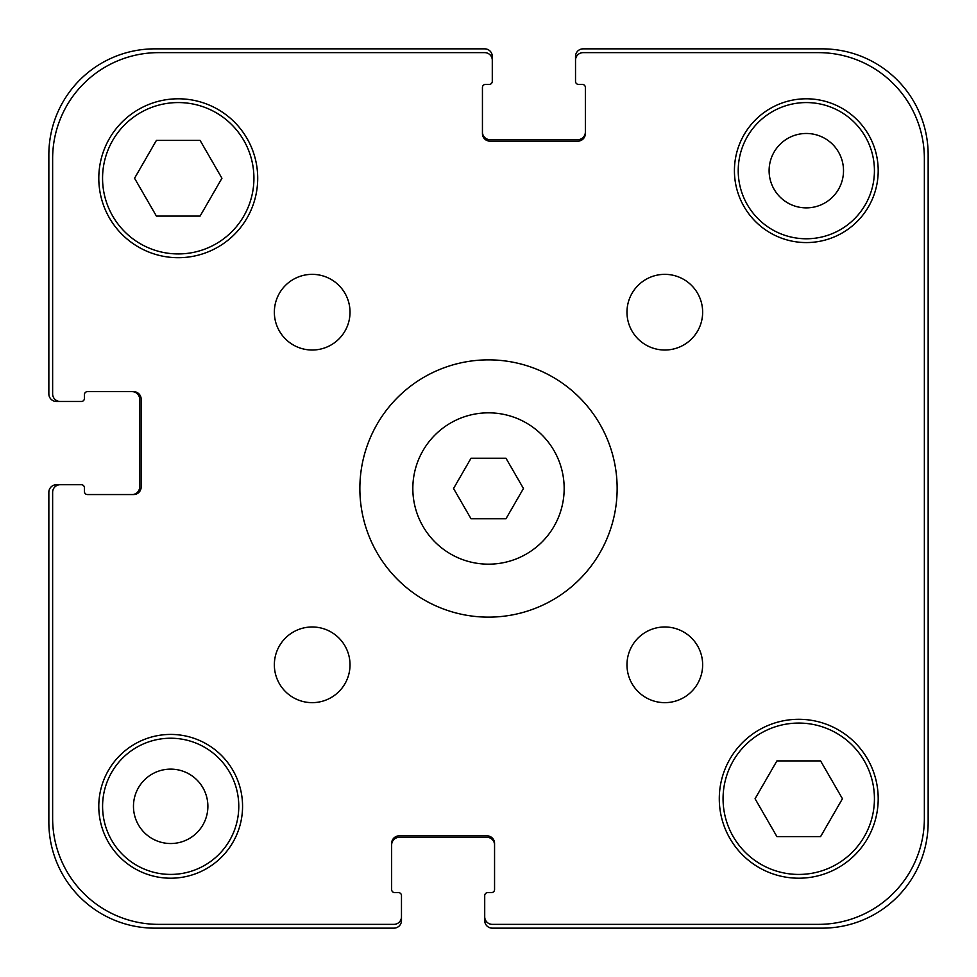 <?xml version="1.0" encoding="UTF-8"?>
<svg xmlns="http://www.w3.org/2000/svg" width="977" height="977" viewBox="0 0 977 977"><rect width="100%" height="100%" fill="white"/><g stroke="black" fill="none" stroke-linecap="round" stroke-linejoin="round"><path stroke-width="1.47" d="M505.976 458.237L523.452 488.5L505.976 518.763L471.024 518.763L453.548 488.5L471.024 458.237L505.976 458.237M564.169 488.5A75.669 75.669 0 0 1 450.666 554.032A75.669 75.669 0 0 1 450.666 422.968A75.669 75.669 0 0 1 564.169 488.5M617.146 488.5A128.646 128.646 0 0 1 424.177 599.902A128.646 128.646 0 0 1 424.177 377.098A128.646 128.646 0 0 1 617.146 488.5M350.022 312.188A37.834 37.834 0 0 1 293.271 344.954A37.834 37.834 0 0 1 293.271 279.422A37.834 37.834 0 0 1 350.022 312.188M350.022 664.812A37.834 37.834 0 0 1 293.271 697.578A37.834 37.834 0 0 1 293.271 632.046A37.834 37.834 0 0 1 350.022 664.812M702.646 664.812A37.834 37.834 0 0 1 645.895 697.578A37.834 37.834 0 0 1 645.895 632.046A37.834 37.834 0 0 1 702.646 664.812M702.646 312.188A37.834 37.834 0 0 1 645.895 344.954A37.834 37.834 0 0 1 645.895 279.422A37.834 37.834 0 0 1 702.646 312.188M242.565 806.318A71.883 71.883 0 0 1 134.741 868.577A71.883 71.883 0 0 1 134.741 744.059A71.883 71.883 0 0 1 242.565 806.318M878.201 170.682A71.883 71.883 0 0 1 770.377 232.941A71.883 71.883 0 0 1 770.377 108.423A71.883 71.883 0 0 1 878.201 170.682M200.09 140.407L221.938 178.254L200.09 216.088L156.405 216.088L134.557 178.254L156.405 140.407L200.09 140.407M820.595 760.912L842.443 798.746L820.595 836.593L776.91 836.593L755.062 798.746L776.91 760.912L820.595 760.912M874.427 798.746A75.669 75.669 0 0 0 760.912 733.214A75.669 75.669 0 0 0 760.912 864.291A75.669 75.669 0 0 0 874.427 798.746M878.201 798.746A79.455 79.455 0 0 1 759.019 867.564A79.455 79.455 0 0 1 759.019 729.941A79.455 79.455 0 0 1 878.201 798.746M253.922 178.254A75.669 75.669 0 0 0 140.407 112.709A75.669 75.669 0 0 0 140.407 243.786A75.669 75.669 0 0 0 253.922 178.254M257.708 178.254A79.455 79.455 0 0 1 138.526 247.059A79.455 79.455 0 0 1 138.526 109.436A79.455 79.455 0 0 1 257.708 178.254M924.364 158.579L924.364 818.421A105.943 105.943 0 0 1 818.421 924.364L492.286 924.364A7.572 7.572 0 0 1 484.714 916.805L484.714 895.616A3.029 3.029 0 0 1 487.743 892.587L491.529 892.587A3.029 3.029 0 0 0 494.557 889.558L494.557 843.395A7.572 7.572 0 0 0 486.986 835.836L399.202 835.836A7.572 7.572 0 0 0 391.643 843.395L391.643 889.558A3.029 3.029 0 0 0 394.671 892.587L398.457 892.587A3.029 3.029 0 0 1 401.474 895.616L401.474 916.805A7.572 7.572 0 0 1 393.914 924.364L158.579 924.364A105.943 105.943 0 0 1 52.636 818.421L52.636 492.286A7.572 7.572 0 0 1 60.195 484.714L81.384 484.714A3.029 3.029 0 0 1 84.413 487.743L84.413 491.529A3.029 3.029 0 0 0 87.441 494.557L133.605 494.557A7.572 7.572 0 0 0 141.164 486.986L141.164 399.202A7.572 7.572 0 0 0 133.605 391.643L87.441 391.643A3.029 3.029 0 0 0 84.413 394.671L84.413 398.457A3.029 3.029 0 0 1 81.384 401.474L60.195 401.474A7.572 7.572 0 0 1 52.636 393.914L52.636 158.579A105.943 105.943 0 0 1 158.579 52.636L484.714 52.636A7.572 7.572 0 0 1 492.286 60.195L492.286 81.384A3.029 3.029 0 0 1 489.257 84.413L485.471 84.413A3.029 3.029 0 0 0 482.443 87.441L482.443 133.605A7.572 7.572 0 0 0 490.014 141.164L577.798 141.164A7.572 7.572 0 0 0 585.357 133.605L585.357 87.441A3.029 3.029 0 0 0 582.329 84.413L578.543 84.413A3.029 3.029 0 0 1 575.526 81.384L575.526 60.195A7.572 7.572 0 0 1 583.086 52.636L818.421 52.636A105.943 105.943 0 0 1 924.364 158.579L924.364 818.421M818.421 52.636L583.086 52.636M484.714 895.616L484.714 920.578A7.572 7.572 0 0 0 492.286 928.15L822.207 928.15A105.943 105.943 0 0 0 928.15 822.207L928.15 154.793A105.943 105.943 0 0 0 822.207 48.85L583.086 48.85A7.572 7.572 0 0 0 575.526 56.422L575.526 81.384M582.329 84.413A3.029 3.029 0 0 1 585.357 87.441M585.357 133.605A7.572 7.572 0 0 1 577.798 141.164M490.014 141.164A7.572 7.572 0 0 1 482.443 133.605M482.443 87.441A3.029 3.029 0 0 1 485.471 84.413L489.257 84.413M492.286 81.384L492.286 56.422A7.572 7.572 0 0 0 484.714 48.85L154.793 48.85A105.943 105.943 0 0 0 48.85 154.793L48.85 393.914A7.572 7.572 0 0 0 56.422 401.474L81.384 401.474M484.714 52.636L158.579 52.636M52.636 158.579L52.636 393.914M84.413 394.671A3.029 3.029 0 0 1 87.441 391.643M133.605 391.643A7.572 7.572 0 0 1 141.164 399.202M141.164 486.986A7.572 7.572 0 0 1 133.605 494.557M87.441 494.557A3.029 3.029 0 0 1 84.413 491.529L84.413 487.743M81.384 484.714L56.422 484.714A7.572 7.572 0 0 0 48.85 492.286L48.85 822.207A105.943 105.943 0 0 0 154.793 928.15L393.914 928.15A7.572 7.572 0 0 0 401.474 920.578L401.474 895.616M52.636 492.286L52.636 818.421M158.579 924.364L393.914 924.364M394.671 892.587A3.029 3.029 0 0 1 391.643 889.558M391.643 843.395A7.572 7.572 0 0 1 399.202 835.836M486.986 835.836A7.572 7.572 0 0 1 494.557 843.395M494.557 889.558A3.029 3.029 0 0 1 491.529 892.587L487.743 892.587M492.286 924.364L818.421 924.364M238.779 806.318A68.109 68.109 0 0 1 136.633 865.304A68.109 68.109 0 0 1 136.633 747.344A68.109 68.109 0 0 1 238.779 806.318M874.427 170.682A68.109 68.109 0 0 1 772.27 229.656A68.109 68.109 0 0 1 772.27 111.696A68.109 68.109 0 0 1 874.427 170.682M133.47 806.318A37.211 37.211 0 0 0 189.282 838.547A37.211 37.211 0 0 0 189.282 774.102A37.211 37.211 0 0 0 133.47 806.318M769.107 170.682A37.211 37.211 0 0 0 824.918 202.898A37.211 37.211 0 0 0 824.918 138.453A37.211 37.211 0 0 0 769.107 170.682M482.443 132.09A7.572 7.572 0 0 0 490.014 139.65L577.798 139.65A7.572 7.572 0 0 0 585.357 132.09M494.557 844.91A7.572 7.572 0 0 0 486.986 837.35L399.202 837.35A7.572 7.572 0 0 0 391.643 844.91M132.09 494.557A7.572 7.572 0 0 0 139.65 486.986L139.65 399.202A7.572 7.572 0 0 0 132.09 391.643"/></g></svg>

